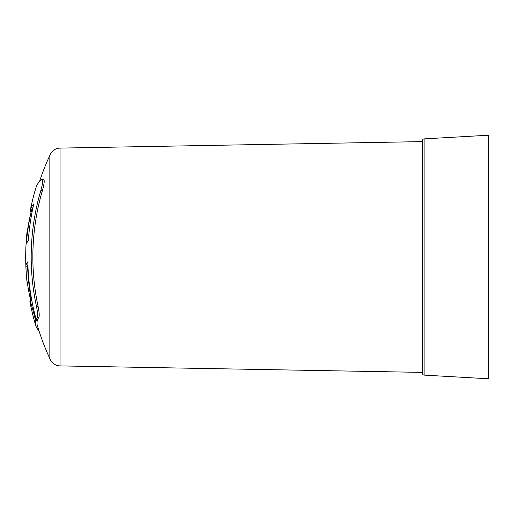 <?xml version="1.0" encoding="UTF-8"?>
<svg xmlns="http://www.w3.org/2000/svg" width="514" height="514" viewBox="0 0 514 514"><rect width="100%" height="100%" fill="white"/><g stroke="black" fill="none" stroke-linecap="round" stroke-linejoin="round"><path stroke-width="0.77" d="M35.71 325.478A239.196 239.196 0 0 1 30.043 302.386A235.014 44.692 0 0 1 29.889 301.011L29.947 300.735C30.583 301.731 32.08 306.794 34.444 315.93A237.866 237.866 0 0 0 35.691 320.601A229.559 43.651 180 0 0 35.71 325.478A229.559 43.651 180 0 0 38.948 330.708M27.261 281.897A239.177 205.915 180 0 0 30.789 300.735M31.129 211.845L30.197 211.569A234.699 44.634 0 0 1 30.371 209.975A239.196 239.196 0 0 1 36.205 186.884A229.077 43.561 180 0 1 41.679 179.624L42.129 179.418C43.137 180.157 42.688 183.935 40.773 190.752A233.709 233.709 0 0 0 36.443 306.254C37.638 312.114 37.907 315.821 37.246 317.382A229.559 43.651 0 0 0 36.134 319.38A237.121 237.121 0 0 1 27.827 261.78A239.004 36.88 0 0 0 25.899 266.207A239.119 223.77 180 0 0 26.336 274.47A239.119 223.77 180 0 0 27.017 281.897L28.7 281.897M422.482 373.421L422.482 140.579A1.703 1.703 0 0 1 424.089 138.883L488.3 135.227L488.3 378.773L424.089 375.117A1.703 1.703 0 0 1 422.482 373.421M60.054 365.904L60.054 148.096A11.057 11.057 0 0 0 49.845 155.421L49.845 358.579A11.057 11.057 0 0 0 60.054 365.904L422.482 372.393M60.054 148.096L422.482 141.607M49.845 358.579A241.194 241.194 0 0 1 37.336 325.478A231.634 44.05 180 0 1 37.31 320.601L35.691 320.601M49.845 155.421A241.194 241.194 0 0 0 39.475 181.667M31.412 300.735A241.194 241.194 0 0 1 28.045 274.47A241.117 225.64 180 0 1 27.608 266.207A241.002 37.188 0 0 1 27.904 264.607M32.228 209.211A236.736 45.02 0 0 1 33.082 207.123M28.501 238.547A241.117 225.64 180 0 0 28.283 240.841M29.947 300.735L31.617 300.735L31.977 301.41M42.129 179.418L43.69 179.418C44.692 180.157 44.249 183.935 42.354 190.752A235.753 235.753 0 0 0 38.055 306.254C39.244 312.114 39.514 315.821 38.858 317.382A231.634 44.05 0 0 0 37.753 319.38L36.134 319.38M30.371 209.975A234.699 44.634 0 0 1 33.808 203.878A237.121 237.121 0 0 0 28.334 240.79A238.939 36.873 180 0 0 26.336 243.906A239.119 223.77 180 0 1 31.817 209.211L32.645 209.211M25.899 266.207L27.608 266.207M36.982 319.38A239.877 239.877 0 0 0 37.31 320.601M26.336 274.47A239.196 239.196 0 0 1 26.336 239.53A239.119 223.77 0 0 1 27.017 232.103L27.255 232.103M27.017 232.103A239.183 239.183 180 0 0 25.963 246.116A239.177 205.941 0 0 1 31.817 209.211M424.089 138.883L424.089 375.117M30.197 211.569L31.2 211.569M37.246 317.382L38.858 317.382M36.443 306.254L38.055 306.254M40.773 190.752L42.354 190.752M34.444 315.93L35.222 315.93"/></g></svg>
